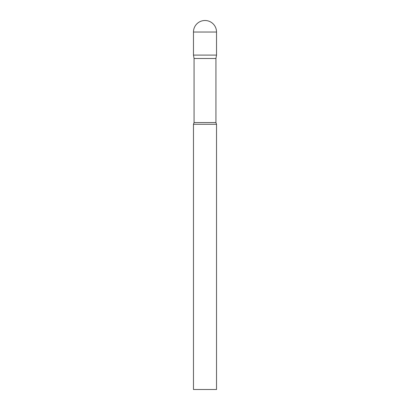 <?xml version="1.0" encoding="UTF-8"?>
<svg xmlns="http://www.w3.org/2000/svg" width="410" height="410" viewBox="0 0 410 410"><rect width="100%" height="100%" fill="white"/><g stroke="black" fill="none" stroke-linecap="round" stroke-linejoin="round"><path stroke-width="0.61" d="M215.932 58.497L215.932 122.559L194.068 122.559L194.068 58.497L215.932 58.497L216.531 55.094L193.469 55.094L216.531 55.094L216.531 32.031A11.531 11.531 0 0 0 205 20.5A11.531 11.531 0 0 0 193.469 32.031L216.531 32.031M194.068 58.497L193.469 55.094L193.469 32.031M205 124.281L193.469 124.281L193.469 389.5L216.531 389.5L216.531 124.281L205 124.281M194.068 122.559L193.469 124.281M215.932 122.559L216.531 124.281"/></g></svg>
